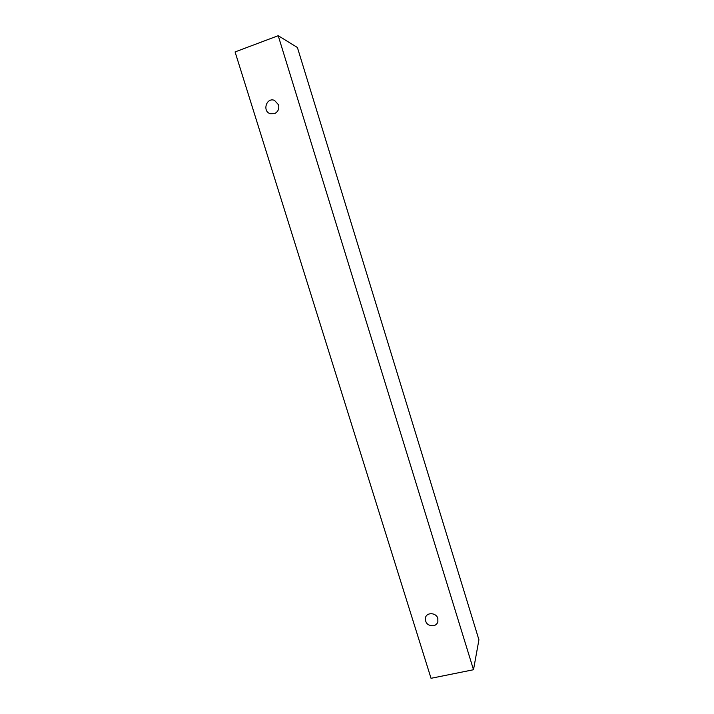 <?xml version="1.0" encoding="UTF-8"?>
<svg xmlns="http://www.w3.org/2000/svg" width="714" height="714" viewBox="0 0 714 714"><rect width="100%" height="100%" fill="white"/><g stroke="black" fill="none" stroke-linecap="round" stroke-linejoin="round"><path stroke-width="1.07" d="M437.825 618.431L437.878 621.787C437.191 623.884 435.736 625.205 433.514 625.759C427.704 625.785 425.035 623.054 425.49 617.574C426.945 612.005 436.334 612.648 437.825 618.431M274.346 113.696L270.347 113.749C262.02 111.393 266.447 97.024 274.497 100.388L278.531 104.788C279.406 108.974 278.005 111.937 274.346 113.696M431.033 678.3L235.076 51.935L278.21 35.7L473.507 669.732L431.033 678.3M278.21 35.7L297.408 47.499L478.924 639.798L473.507 669.732"/></g></svg>
